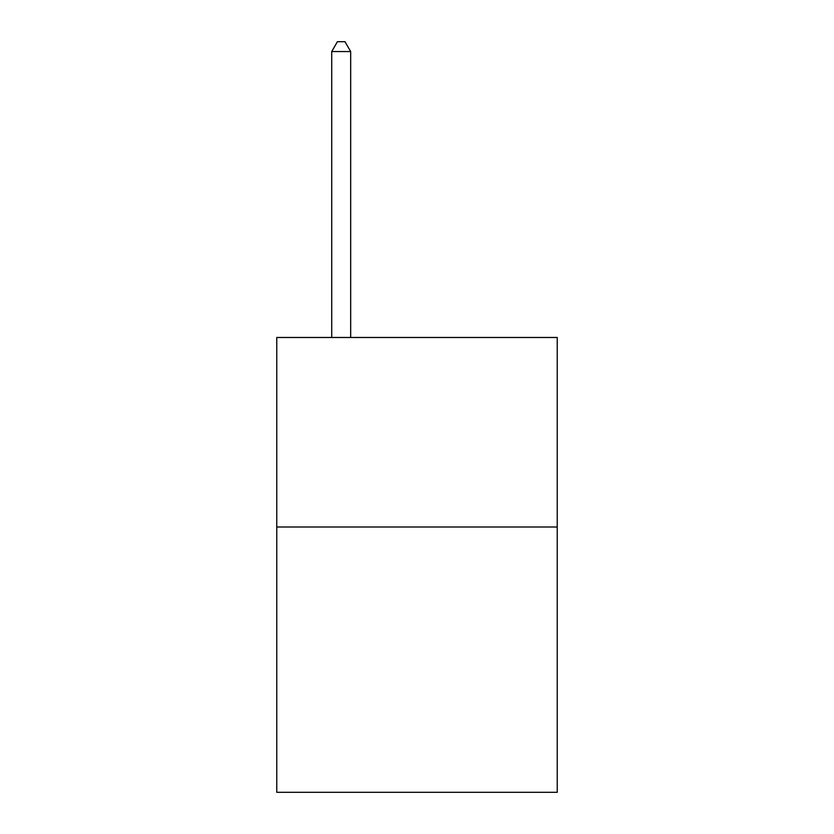 <?xml version="1.0" encoding="UTF-8"?>
<svg xmlns="http://www.w3.org/2000/svg" width="834" height="834" viewBox="0 0 834 834"><rect width="100%" height="100%" fill="white"/><g stroke="black" fill="none" stroke-linecap="round" stroke-linejoin="round"><path stroke-width="1.25" d="M557.237 526.994L557.237 792.3L276.763 792.3L276.763 337.478L557.237 337.478L557.237 526.994L276.763 526.994M350.676 337.478L350.676 51.552L331.724 51.552L331.724 337.478M331.724 51.552L337.405 41.7L344.984 41.7L350.676 51.552"/></g></svg>
